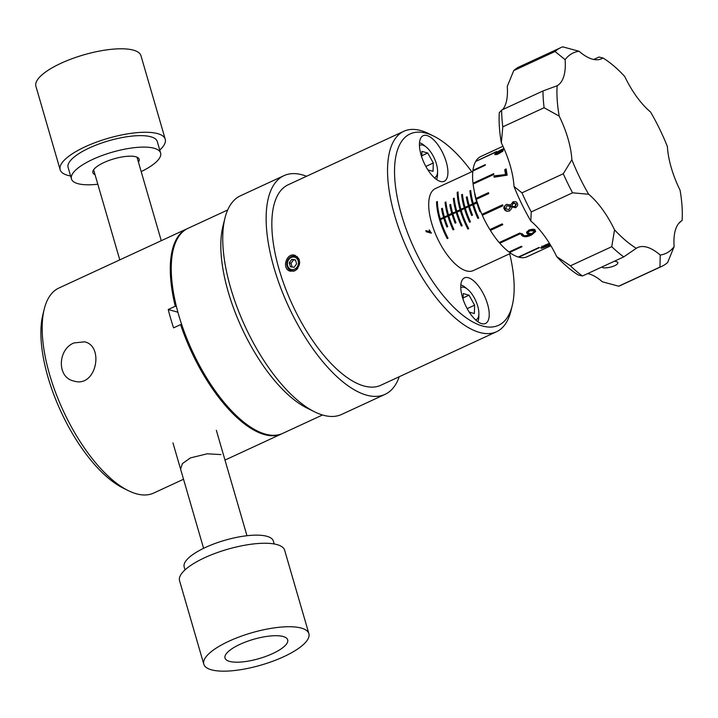 <?xml version="1.0" encoding="UTF-8"?>
<svg xmlns="http://www.w3.org/2000/svg" width="718" height="718" viewBox="0 0 718 718"><rect width="100%" height="100%" fill="white"/><g stroke="black" fill="none" stroke-linecap="round" stroke-linejoin="round"><path stroke-width="1.08" d="M185.029 569.877L184.176 566.951A46.428 14.261 -16.2 0 1 214.754 543.598A46.428 14.261 -16.2 0 1 266.988 536.319A46.428 14.261 -16.2 0 1 273.343 541.049L274.195 543.975M203.804 664.213L179.554 580.727A54.712 16.81 -16.2 0 1 215.588 553.21A54.712 16.81 -16.2 0 1 277.13 544.639A54.712 16.81 -16.2 0 1 284.633 550.203L308.884 633.68A54.712 16.81 -16.2 0 1 261.038 665.092A54.712 16.81 -16.2 0 1 203.804 664.213A54.712 16.81 -16.2 0 1 239.848 636.695A54.712 16.81 -16.2 0 1 301.389 628.115A54.712 16.81 -16.2 0 1 308.884 633.68M283.206 636.525A32.624 10.025 -16.2 0 1 287.676 639.846A32.624 10.025 -16.2 0 1 259.144 658.577A32.624 10.025 -16.2 0 1 225.012 658.047A32.624 10.025 -16.2 0 1 246.507 641.641A32.624 10.025 -16.2 0 1 283.206 636.525M95.054 174.725A24.089 7.404 -16.2 0 1 92.891 172.67A24.089 7.404 -16.2 0 1 108.759 160.554A24.089 7.404 -16.2 0 1 135.855 156.775A24.089 7.404 -16.2 0 1 139.157 159.225A24.089 7.404 -16.2 0 1 138.43 162.124M97.81 184.221A46.428 14.261 -16.2 0 1 71.441 178.908A46.428 14.261 -16.2 0 1 102.019 155.555A46.428 14.261 -16.2 0 1 154.244 148.276A46.428 14.261 -16.2 0 1 160.608 152.997A46.428 14.261 -16.2 0 1 141.186 171.62M71.441 178.908L68.102 167.438A46.428 14.261 -16.2 0 1 98.689 144.085A46.428 14.261 -16.2 0 1 150.915 136.806A46.428 14.261 -16.2 0 1 157.278 141.527L160.608 152.997M70.588 175.973A54.712 16.81 -16.2 0 1 60.15 169.744A54.712 16.81 -16.2 0 1 96.194 142.227A54.712 16.81 -16.2 0 1 157.736 133.656A54.712 16.81 -16.2 0 1 165.23 139.22A54.712 16.81 -16.2 0 1 159.755 150.071M60.15 169.744L35.9 86.268A54.712 16.81 -16.2 0 1 71.935 58.75A54.712 16.81 -16.2 0 1 133.476 50.17A54.712 16.81 -16.2 0 1 140.979 55.744L165.23 139.22M177.893 312.222L168.245 309.503L175.273 306.254L176.413 306.577M181.816 324.949L180.604 324.608L173.577 327.857A112.932 47.55 -114.8 0 1 168.245 309.503M183.521 479.256L153.679 493.06A112.932 47.55 -114.8 0 1 128.235 490.609A112.932 47.55 -114.8 0 1 63.121 410.508A112.932 47.55 -114.8 0 1 44.256 309.027A112.932 47.55 -114.8 0 1 58.867 288.053L186.967 228.809A112.932 47.55 -114.8 0 1 187.452 228.593M282.255 433.591A112.932 47.55 -114.8 0 1 281.779 433.816A112.932 47.55 -114.8 0 1 180.604 324.608M175.273 306.254A112.932 47.55 -114.8 0 1 186.967 228.809M74.071 342.917L84.643 341.831C104.577 346.049 96.221 388.537 73.631 380.971C56.578 377.354 57.808 349.047 74.071 342.917M180.568 469.078L182.462 463.559L190.441 457.904L207.206 453.803L220.973 454.584M128.235 490.609L123.128 488.069A107.915 45.44 -114.8 0 1 60.904 411.54A107.915 45.44 -114.8 0 1 42.883 314.565L44.256 309.027M482.693 215.113L481.904 214.368L502.564 204.818A55.214 23.245 65.2 0 0 502.968 205.734L482.308 215.292A55.214 23.245 65.2 0 0 489.873 229.589L502.268 223.854A55.214 23.245 65.2 0 0 502.78 224.68L490.385 230.415A55.214 23.245 65.2 0 0 499.216 242.558L519.877 233.009A55.214 23.245 65.2 0 0 520.442 233.664L499.782 243.214L499.674 242.343M499.863 242.558L520.056 233.215M490.385 230.415L502.627 224.447M490.627 229.993L490.268 229.401M502.573 204.845L482.299 214.224M488.581 192.998L476.088 198.401L488.482 192.666A55.214 23.245 65.2 0 0 488.752 193.582L476.348 199.317A55.214 23.245 65.2 0 0 481.904 214.368M476.716 198.985A45.171 19.018 65.2 0 0 476.752 199.128L476.59 198.545M473.575 183.835L473 183.234L493.661 173.675A55.214 23.245 65.2 0 0 493.751 174.51L473.09 184.059A55.214 23.245 65.2 0 0 476.088 198.401M493.733 174.321L473.557 183.655M473.315 170.803L472.938 170.363L485.332 164.628A55.214 23.245 65.2 0 0 485.251 165.284L472.857 171.019A55.214 23.245 65.2 0 0 473 183.234M476.052 161.281L496.569 151.489A55.214 23.245 65.2 0 0 496.317 151.911L475.657 161.469A55.214 23.245 65.2 0 0 472.938 170.363M499.782 243.214A55.214 23.245 65.2 0 0 509.017 252.018L521.421 246.283A55.214 23.245 65.2 0 0 521.977 246.705L509.583 252.44A55.214 23.245 65.2 0 0 518.324 257.035L538.985 247.477A55.214 23.245 65.2 0 0 539.487 247.62L518.827 257.179A55.214 23.245 65.2 0 0 526.222 257.116L538.617 251.39A55.214 23.245 65.2 0 0 539.012 251.237L526.608 256.945A55.214 23.245 65.2 0 0 527.093 256.766L550.903 245.753M509.583 252.44L509.502 251.794M550.329 244.793L549.297 245.278C543.391 247.827 540.699 248.769 541.21 248.087C541.632 247.593 538.132 248.563 545.833 244.784L549.387 243.258M529.92 234.508A55.214 23.245 -114.8 0 1 529.866 234.445L527.075 233.718L526.554 232.372L529.022 229.975C532.944 228.943 534.982 229.015 535.134 230.182L535.628 231.492L531.769 234.84C525.621 237.936 523.099 236.473 521.681 235.316L521.088 234.418L522.408 233.808L522.919 234.705C524.364 234.571 521.654 237.254 529.92 234.508L529.992 233.933M521.205 233.449L521.798 234.382C524.517 236.491 527.874 236.446 531.85 234.23L535.628 231.124M529.866 234.445L529.929 233.924M526.698 231.896L529.058 233.718M513.496 201.677L510.516 204.998L513.199 201.776M513.469 201.686L512.876 201.911C515.515 201.327 516.96 201.83 517.202 203.409C518.19 204.657 517.678 206.066 515.65 207.646L515.327 207.78M515.65 207.646L512.176 207.062L516.045 207.502M511.692 207.242C512.185 207.726 511.44 208.956 509.448 210.912L509.08 211.074M506.899 204.316L506.854 204.334C504.727 205.375 504.099 206.972 504.969 209.117C505.966 211.11 507.581 211.666 509.816 210.778M509.448 210.912C506.908 211.648 505.239 211.11 504.44 209.315C503.228 208.103 503.839 206.524 506.262 204.558L506.621 204.415M506.854 204.334L510.516 204.998M493.939 175.901L505.544 174.555A55.214 23.245 -114.8 0 1 504.763 169.583L506.172 168.936A55.214 23.245 65.2 0 0 507.195 175.165L494.128 177.175A55.214 23.245 -114.8 0 1 493.939 175.901L494.828 177.086M505.544 174.555L506.172 175.021L494.756 176.511M504.763 169.583L505.607 170.211L506.172 175.021M506.298 169.888L505.607 170.211M504.171 148.958L502.205 149.793A55.214 23.245 65.2 0 0 502.178 149.838L503.112 150.295C503.551 150.609 502.097 151.749 498.732 153.706C495.034 154.774 493.867 154.819 495.223 153.858C495.402 153.069 497.502 151.66 501.523 149.622L503.982 148.536M495.196 154.397L495.223 153.858L495.698 154.612M502.699 150.663L502.241 150.879M496.784 154.011L496.165 154.585M502.178 149.838L502.797 150.825M502.681 109.603A60.231 25.363 65.2 0 0 507.258 86.438L513.72 70.615L555.041 51.499A120.462 50.718 -114.8 0 1 560.794 47.63A120.462 50.718 -114.8 0 1 562.724 46.849L579.031 51.247A60.231 25.363 65.2 0 0 601.594 58.741A60.231 25.363 65.2 0 0 602.967 57.978A110.428 46.49 65.2 0 1 624.696 76.44A60.231 25.363 65.2 0 0 650.571 112.026A110.428 46.49 65.2 0 1 667.39 146.571A60.231 25.363 65.2 0 0 680.054 190.153A110.428 46.49 65.2 0 1 682.1 220.543A60.231 25.363 65.2 0 0 674.13 246.606L667.677 262.429A120.462 50.718 -114.8 0 1 661.924 266.297L620.603 285.414A120.462 50.718 65.2 0 1 618.665 286.195L602.366 281.797A60.231 25.363 65.2 0 0 587.656 273.585M556.701 256.595L570.433 265.804A120.462 50.718 65.2 0 0 582.424 275.999L578.43 275.057A110.428 46.49 -114.8 0 1 556.701 256.595A60.231 25.363 65.2 0 0 530.817 221.018A110.428 46.49 -114.8 0 1 514.007 186.474A60.231 25.363 65.2 0 0 501.344 142.882A110.428 46.49 -114.8 0 1 499.297 112.493A60.231 25.363 65.2 0 0 500.195 111.927M528.071 232.435L528.179 231.501L529.911 229.886L533.95 229.922L534.12 231.537L533.842 230.801L529.794 230.846L528.071 232.435L528.394 233.278L531.966 233.583C534.363 231.42 534.982 230.487 533.842 230.801L533.95 229.922M506.827 205.824L505.705 208.696L508.793 209.701L510.426 206.326L506.827 205.824L510.956 206.12L508.766 209.71M515.91 203.993L514.178 202.88L513.379 203.194L511.808 205.922C511.755 206.443 512.805 206.613 514.968 206.443L515.91 203.993L513.379 203.194M516.43 203.795L515.425 206.272M582.424 275.999L623.754 256.891L636.283 248.302A60.231 25.363 65.2 0 1 637.647 247.548A60.231 25.363 65.2 0 1 660.21 255.043L659.986 267.087L618.665 286.195M614.698 261.074L617.731 262.16C619.419 266.001 603.21 269.645 601.926 266.979M530.817 221.018L531.248 211.927L572.569 192.81L588.67 194.264A60.231 25.363 65.2 0 1 614.545 229.841L611.754 246.696L570.433 265.804M514.007 186.474L521.959 192.855A120.462 50.718 65.2 0 0 531.248 211.927M501.344 142.882L502.788 126.853L544.109 107.736L559.196 116.128A60.231 25.363 65.2 0 1 571.86 159.719L563.28 173.747L521.959 192.855M499.531 112.421L501.658 110.069A120.462 50.718 65.2 0 0 502.788 126.853M555.041 51.499L565.111 59.675A60.231 25.363 65.2 0 1 557.141 85.738L542.979 90.962L501.658 110.069M560.794 47.63L519.473 66.738A120.462 50.718 65.2 0 0 513.72 70.615M593.741 59.459L598.965 57.045L602.958 57.978M681.202 221.108L678.716 223.442M549.602 243.608L546.542 244.946C542.934 246.624 541.596 247.468 542.521 247.477L550.168 244.524M541.955 246.112L542.521 247.477M510.408 206.587L510.938 206.389M510.426 206.326L510.956 206.12M502.313 151.381L501.936 150.762L500.186 150.717L496.524 153.248L498.983 152.979L501.963 150.43L502.663 151.561M496.524 153.248L497.143 154.594M661.924 266.297A120.462 50.718 -114.8 0 1 659.986 267.087M660.21 255.043A110.428 46.49 65.2 0 0 674.13 246.606M579.031 51.247A110.428 46.49 65.2 0 0 565.111 59.675M557.141 85.738A110.428 46.49 65.2 0 0 559.196 116.128M571.86 159.719A110.428 46.49 65.2 0 0 588.67 194.255M614.545 229.841A110.428 46.49 65.2 0 0 636.283 248.302M623.754 256.891A120.462 50.718 -114.8 0 1 611.754 246.696M572.569 192.81A120.462 50.718 -114.8 0 1 563.28 173.747M544.109 107.736A120.462 50.718 -114.8 0 1 542.979 90.962M502.959 146.266L480.746 156.542A55.214 23.245 65.2 0 0 475.908 161.038M292.1 266.997L291.023 263.264L293.545 259.844L295.529 260.14M289.255 262.77L291.777 259.351L295.457 259.898L296.606 263.874L294.084 267.293L290.413 266.737L289.255 262.77L291.023 263.264M291.777 259.351L293.545 259.844M294.631 269.16A6.39 5.457 -74.3 0 0 296.642 258.292A6.39 5.457 -74.3 0 0 287.523 262.51A6.39 5.457 -74.3 0 0 294.631 269.16M299.262 259.79A7.53 6.426 -74.3 0 0 295.376 256.191A7.53 6.426 -74.3 0 0 287.155 261.693A7.53 6.426 -74.3 0 0 291.302 270.686A7.53 6.426 -74.3 0 0 295.331 270.318A7.53 6.426 -74.3 0 0 297.835 268.379M463.056 299.226L463.218 293.554L469.034 295.188L474.607 305.186L474.365 313.542L469.222 312.097M474.607 305.186L467.167 308.623M469.034 295.188L463.092 297.943M475.63 319.905A17.779 7.485 65.2 0 0 478.879 313.658A17.779 7.485 65.2 0 0 477.712 306.056A17.779 7.485 65.2 0 0 467.624 289.309A17.779 7.485 65.2 0 0 460.759 287.747M467.624 289.309L465.318 287.424A21.334 8.984 65.2 0 0 460.821 284.947M477.802 321.664A21.334 8.984 65.2 0 0 478.834 316.638L478.879 313.658M421.744 157.036L421.906 151.363L427.722 152.997L433.295 162.995L433.053 171.351L427.91 169.897M433.295 162.995L425.855 166.432M427.722 152.997L421.78 155.752M434.318 177.705A17.779 7.485 65.2 0 0 437.576 171.467A17.779 7.485 65.2 0 0 436.4 163.866A17.779 7.485 65.2 0 0 426.312 147.118A17.779 7.485 65.2 0 0 419.447 145.548M426.312 147.118L424.006 145.233A21.334 8.984 65.2 0 0 419.509 142.756M436.49 179.473A21.334 8.984 65.2 0 0 437.522 174.438L437.576 171.467M509.69 253.75A105.402 44.381 -114.8 0 1 512.221 305.68L510.848 311.208A110.428 46.49 -114.8 0 1 496.551 331.725L380.854 385.234A110.428 46.49 -114.8 0 1 292.298 304.522A110.428 46.49 -114.8 0 1 288.151 184.777L403.848 131.268A110.428 46.49 -114.8 0 1 420.883 130.586A110.428 46.49 -114.8 0 1 428.736 133.665L433.843 136.196A105.402 44.381 -114.8 0 1 471.762 171.755M496.551 331.725A110.428 46.49 -114.8 0 1 408.004 251.013A110.428 46.49 -114.8 0 1 403.848 131.268M294.883 270.821L290.386 271.207C281.223 269.196 286.356 252.368 294.865 255.258C301.192 259.808 301.192 264.987 294.883 270.821M458.048 192.325L457.716 192.478A45.171 19.018 65.2 0 0 460.687 210.159L460.821 210.625L457.007 212.007A45.171 19.018 65.2 0 0 462.168 225.676L461.342 226.053A45.171 19.018 -114.8 0 1 456.181 212.393L452.878 213.919A45.171 19.018 65.2 0 0 455.975 222.795L455.149 223.172A45.171 19.018 -114.8 0 1 452.053 214.305L448.741 215.831A45.171 19.018 65.2 0 0 453.902 229.5L453.076 229.877A45.171 19.018 -114.8 0 1 447.915 216.217L444.613 217.742A45.171 19.018 65.2 0 0 447.709 226.619L446.883 226.996A45.171 19.018 -114.8 0 1 443.787 218.128L440.484 219.654A45.171 19.018 65.2 0 0 448.041 238.205L447.215 238.591A45.171 19.018 -114.8 0 1 436.553 201.893L437.379 201.516A45.171 19.018 65.2 0 0 440.215 218.739L444.02 217.348L440.215 218.739M454.207 198.509L453.848 198.68A45.171 19.018 65.2 0 0 456.549 212.07L456.181 212.393M452.286 213.524L448.481 214.915L451.784 213.381L452.053 214.305M445.95 202.332L445.582 202.503A45.171 19.018 65.2 0 0 448.283 215.894L447.915 216.217M442.441 208.615L442.055 208.794A45.171 19.018 65.2 0 0 444.155 217.805L443.787 218.128M477.075 202.063L473.27 203.445L476.581 201.92L477.344 202.979L473.539 204.361A45.171 19.018 65.2 0 0 478.7 218.03L477.874 218.416A45.171 19.018 -114.8 0 1 472.713 204.747L469.401 206.272A45.171 19.018 65.2 0 0 472.507 215.149L471.672 215.535A45.171 19.018 -114.8 0 1 468.576 206.658L465.273 208.184A45.171 19.018 65.2 0 0 470.434 221.853L469.608 222.239A45.171 19.018 -114.8 0 1 464.447 208.57L461.144 210.096A45.171 19.018 65.2 0 0 468.701 228.647L467.876 229.033A45.171 19.018 -114.8 0 1 460.319 210.482M470.739 190.871L470.38 191.033A45.171 19.018 65.2 0 0 473.081 204.433L472.713 204.747M467.23 197.154L466.853 197.324A45.171 19.018 65.2 0 0 468.953 206.344L468.576 206.658M444.343 216.827L448.158 215.436L444.343 216.827A45.171 19.018 65.2 0 1 442.378 208.265L441.552 208.651L442.055 208.794M452.609 213.004L456.415 211.613L452.609 213.004A45.171 19.018 65.2 0 1 450.644 204.451L449.818 204.827L450.321 204.971A45.171 19.018 65.2 0 0 452.421 213.982A45.171 19.018 65.2 0 0 455.526 223.002M456.747 211.092L460.552 209.701L456.747 211.092A45.171 19.018 65.2 0 1 454.171 198.15L453.345 198.536L453.848 198.68M460.875 209.18L464.681 207.789L460.875 209.18A45.171 19.018 65.2 0 1 458.039 191.957L457.213 192.334L457.716 192.478M465.004 207.269L468.818 205.886L465.004 207.269A45.171 19.018 65.2 0 1 462.437 194.336L461.611 194.713L462.114 194.856A45.171 19.018 65.2 0 0 464.815 208.256L464.447 208.57M469.141 205.357L472.947 203.975L469.141 205.357A45.171 19.018 65.2 0 1 467.176 196.804L466.35 197.181L466.853 197.324M440.717 218.873A45.171 19.018 65.2 0 0 440.852 219.34L440.717 218.873M437.388 201.884L437.056 202.036A45.171 19.018 65.2 0 0 447.556 238.43M436.553 201.893L437.056 202.036M444.02 217.348L444.155 217.805A45.171 19.018 65.2 0 0 447.26 226.825M444.846 216.962A45.171 19.018 65.2 0 0 444.981 217.428L444.846 216.971M443.518 217.204A45.171 19.018 -114.8 0 1 441.552 208.651M449.118 215.517L448.983 215.059A45.171 19.018 65.2 0 0 449.118 215.517A45.171 19.018 65.2 0 0 449.154 215.642L449.118 215.517M447.655 215.292A45.171 19.018 -114.8 0 1 445.079 202.359L445.905 201.973A45.171 19.018 65.2 0 0 448.481 214.915M448.158 215.436L448.283 215.894A45.171 19.018 65.2 0 0 453.444 229.715M445.079 202.359L445.582 202.503M453.112 213.147A45.171 19.018 65.2 0 0 453.246 213.605L453.112 213.147M451.784 213.381A45.171 19.018 -114.8 0 1 449.818 204.827M456.415 211.613L456.549 212.07A45.171 19.018 65.2 0 0 461.701 225.892M457.249 211.236A45.171 19.018 65.2 0 0 457.375 211.693L457.24 211.236M455.912 211.478A45.171 19.018 -114.8 0 1 453.345 198.536M461.512 209.782L461.378 209.324A45.171 19.018 65.2 0 0 461.512 209.782A45.171 19.018 65.2 0 0 461.548 209.907L461.512 209.782M460.552 209.701L460.687 210.159A45.171 19.018 65.2 0 0 468.217 228.871M460.05 209.566A45.171 19.018 -114.8 0 1 457.213 192.334M464.681 207.789L464.815 208.256A45.171 19.018 65.2 0 0 469.967 222.068M465.506 207.412A45.171 19.018 65.2 0 0 465.641 207.87L465.506 207.412M464.178 207.655A45.171 19.018 -114.8 0 1 461.611 194.713M468.818 205.886L468.953 206.344A45.171 19.018 65.2 0 0 472.058 215.355M469.644 205.501A45.171 19.018 65.2 0 0 469.778 205.958L469.644 205.501M468.315 205.743A45.171 19.018 -114.8 0 1 466.35 197.181M473.907 204.047L473.772 203.589A45.171 19.018 65.2 0 0 473.907 204.047A45.171 19.018 65.2 0 0 473.943 204.181L473.907 204.047M472.444 203.831A45.171 19.018 -114.8 0 1 469.877 190.889L470.703 190.512A45.171 19.018 65.2 0 0 473.27 203.445M472.947 203.975L473.081 204.433A45.171 19.018 65.2 0 0 478.233 218.245M469.877 190.889L470.38 191.033M476.124 198.41A45.171 19.018 65.2 0 0 477.21 202.521A45.171 19.018 65.2 0 0 480.315 211.532M480.629 211.397L479.938 211.711A45.171 19.018 -114.8 0 1 476.842 202.835M476.581 201.92A45.171 19.018 -114.8 0 1 474.607 193.366L474.76 193.295M431.365 233.188L426.223 231.743L425.891 230.613L429.885 231.734L429.229 229.886L431.365 233.188M431.204 232.623L430.54 232.928M430.261 232.838L429.57 231.887M429.885 231.734L429.059 232.12L426.106 231.34M446.273 162.035A25.094 10.564 -114.8 0 1 444.209 181.268A25.094 10.564 -114.8 0 1 424.087 162.923A25.094 10.564 -114.8 0 1 423.144 135.711A25.094 10.564 -114.8 0 1 446.273 162.035M487.585 304.226A25.094 10.564 -114.8 0 1 485.521 323.459A25.094 10.564 -114.8 0 1 465.399 305.114A25.094 10.564 -114.8 0 1 464.456 277.902A25.094 10.564 -114.8 0 1 487.585 304.226M512.221 305.68A105.402 44.381 -114.8 0 1 417.176 254.728A105.402 44.381 -114.8 0 1 426.348 133.261A105.402 44.381 -114.8 0 1 433.843 136.196M510.749 253.266L473.297 270.587A45.171 19.018 -114.8 0 1 437.074 237.568A45.171 19.018 -114.8 0 1 435.368 188.583L472.83 171.261M227.687 209.979L187.919 228.369A112.932 47.55 65.2 0 0 192.173 350.833A112.932 47.55 65.2 0 0 282.73 433.376L322.499 414.986M306.541 176.269A120.462 50.718 65.2 0 0 302.52 174.923A120.462 50.718 65.2 0 0 283.933 175.668L240.548 195.736A120.462 50.718 65.2 0 0 224.958 218.11L222.894 226.412A112.932 47.55 65.2 0 0 241.751 327.893A112.932 47.55 65.2 0 0 306.864 407.995L314.529 411.8A120.462 50.718 65.2 0 0 341.678 414.412L385.063 394.344A120.462 50.718 65.2 0 0 399.253 376.726M224.958 218.11A120.462 50.718 65.2 0 0 245.08 326.358A120.462 50.718 65.2 0 0 314.529 411.8M283.933 175.668A120.462 50.718 65.2 0 0 288.465 306.299A120.462 50.718 65.2 0 0 385.063 394.344M531.769 234.84L531.85 234.23M521.681 235.316L521.798 234.382M527.075 233.718L527.183 232.829M504.44 209.315L504.969 209.117M501.523 149.622L502.286 150.852M529.794 230.846L529.911 229.886M498.983 152.979L499.27 153.446M428.036 231.277L427.21 231.663M172.957 442.88L203.598 548.337M216.333 430.27L246.974 535.727M161.263 240.701L136.994 157.179M119.789 259.88L93.618 169.78M281.779 433.816L224.994 460.076M297.431 256.766L295.376 256.191M293.474 271.296L291.302 270.686"/></g></svg>
